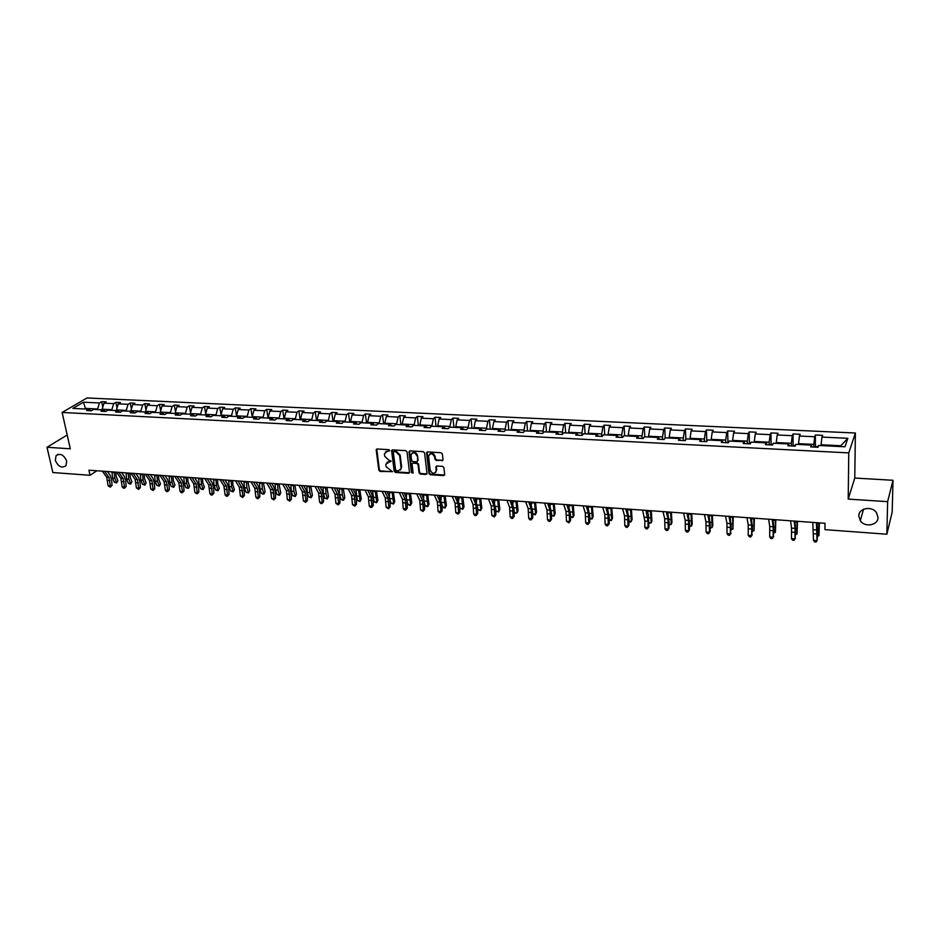 <?xml version="1.0" encoding="UTF-8"?>
<svg xmlns="http://www.w3.org/2000/svg" width="940" height="940" viewBox="0 0 940 940"><rect width="100%" height="100%" fill="white"/><g stroke="black" fill="none" stroke-linecap="round" stroke-linejoin="round"><path stroke-width="1.41" d="M858.808 516.048L860.3 520.678C864.788 527.81 878.266 525.354 878.019 517.388L876.397 512.523C871.697 505.52 858.467 508.235 858.808 516.048M55.331 460.33C58.198 466.71 61.746 468.496 66 465.688L66.693 461.117C63.873 454.772 60.325 452.963 56.059 455.677L55.331 460.33M389.759 450.519L388.878 449.673L377.128 448.991L376.176 449.743L378.844 470.247L380.089 471.434L392.438 471.657L386.058 466.722L385.835 464.149L391.099 461.023L388.702 460.095L384.707 456.276L384.484 454.584L384.484 453.656L387.562 451.177L389.759 450.519M441.988 460.812L443.01 459.742L442.352 453.926L441.083 452.716L427.582 451.929L426.572 452.822L428.969 473.513L430.238 474.724L443.645 475.605L444.667 474.688L443.88 467.579L442.611 466.369L436.841 466.005L435.831 466.91L436.242 470.964C434.362 474.289 432.341 474.019 430.156 470.129L428.558 456.135C430.473 452.81 432.518 453.092 434.68 456.993L434.938 459.249L436.207 460.471L442.94 460.248M848.209 499.105L887.63 501.655L886.855 534.226L892.189 512.018L893 480.281L854.766 478.049L855.388 433.023L848.761 452.892L848.209 499.105L854.766 478.049M67.198 434.997L47 447.276L70.3 448.791L62.122 412.46L848.761 452.892M47 447.276L52.863 472.538L90.04 475.288L96.844 470.776M886.855 534.226L824.968 529.643L824.991 523.286L88.924 470.2L90.04 475.288M407.02 451.858L405.763 450.66L392.579 449.896L391.604 450.683L394.189 471.245L395.435 472.444L408.548 473.302L409.535 472.479L407.02 451.858M409.981 450.906L423.317 451.682L424.586 452.892L426.995 473.384L425.996 474.441L420.309 474.077L419.052 472.867L418.065 464.607L416.796 463.408L413.036 463.173L412.037 464.007L413.095 472.973L411.52 472.714L408.994 451.976L409.981 450.906M887.63 501.655L893 480.281M844.943 446.782L818.705 445.478L818 447.276L810.644 446.911L811.361 445.113L795.898 444.338L795.146 446.136L787.873 445.772L788.66 443.974L773.397 443.222L772.574 444.996L765.407 444.644L766.253 442.869L751.189 442.117L750.308 443.88L743.235 443.527L744.139 441.765L729.275 441.024L728.336 442.775L721.344 442.423L722.308 440.684L707.632 439.955L706.645 441.683L699.748 441.342L700.758 439.615L686.27 438.886L685.225 440.613L678.422 440.272L679.479 438.557L665.179 437.84L664.075 439.544L657.366 439.215L658.482 437.511L644.358 436.806L643.207 438.498L636.568 438.169L637.743 436.477L623.796 435.784L622.597 437.464L616.041 437.135L617.263 435.467L603.492 434.774L602.235 436.442L595.772 436.113L597.041 434.456L583.435 433.775L582.142 435.431L575.75 435.114L577.066 433.469L563.636 432.799L562.285 434.433L555.975 434.115L557.338 432.482L544.06 431.824L542.674 433.446L536.446 433.14L537.845 431.519L524.743 430.861L523.31 432.482L517.141 432.165L518.598 430.555L505.649 429.909L504.169 431.519L498.082 431.213L499.575 429.615L486.779 428.981L485.263 430.567L479.259 430.262L480.787 428.675L468.144 428.053L466.593 429.627L460.647 429.333L462.221 427.759L449.731 427.136L448.133 428.699L442.258 428.405L443.868 426.842L431.531 426.231L429.897 427.782L424.093 427.488L425.75 425.938L413.541 425.338L411.873 426.878L406.139 426.596L407.831 425.056L395.775 424.457L394.06 425.985L388.396 425.703L390.123 424.175L378.197 423.576L376.458 425.103L370.853 424.821L372.616 423.305L360.843 422.718L359.056 424.222L353.522 423.952L355.308 422.448L343.676 421.86L341.855 423.364L336.391 423.082L338.212 421.59L326.697 421.026L324.852 422.507L319.447 422.236L321.304 420.756L309.918 420.192L308.038 421.661L302.692 421.39L304.584 419.922L293.327 419.358L291.424 420.826L286.136 420.568L288.051 419.099L276.924 418.547L274.985 420.004L269.757 419.745L271.707 418.288L260.709 417.736L258.735 419.193L253.565 418.923L255.551 417.489L244.67 416.949L242.673 418.382L237.562 418.124L239.559 416.69L228.808 416.15L226.775 417.583L221.722 417.325L223.755 415.903L213.11 415.374L211.065 416.796L206.06 416.538L208.128 415.128L197.6 414.611L195.52 416.009L190.573 415.762L192.653 414.364L182.243 413.847L180.139 415.233L175.251 414.998L177.366 413.6L167.062 413.083L164.935 414.47L160.094 414.235L162.232 412.848L152.045 412.343L149.883 413.718L145.101 413.483L147.263 412.108L137.181 411.603L135.008 412.977L130.261 412.731L132.446 411.368L122.482 410.874L120.273 412.237L115.585 412.002L117.794 410.639L107.924 410.146L105.703 411.497L101.073 411.262L103.294 409.922L93.53 409.429L91.286 410.78L86.703 410.545L88.948 409.206L72.862 408.406L83.448 402.214L99.44 402.966L101.626 401.662L106.173 401.873L103.987 403.178L113.681 403.636L115.855 402.332L120.438 402.543L118.275 403.859L128.075 404.318L130.225 403.002L134.867 403.213L132.716 404.541L142.621 405.011L144.748 403.671L149.437 403.895L147.31 405.234L157.321 405.704L159.424 404.365L164.159 404.588L162.068 405.927L172.173 406.409L174.253 405.058L179.047 405.281L176.967 406.632L187.189 407.114L189.246 405.751L194.087 405.986L192.042 407.337L202.37 407.831L204.403 406.468L209.291 406.691L207.27 408.066L217.704 408.559L219.713 407.185L224.66 407.408L222.662 408.782L233.214 409.288L235.2 407.901L240.194 408.136L238.22 409.523L248.9 410.028L250.851 408.63L255.903 408.865L253.953 410.263L264.751 410.78L266.666 409.37L271.778 409.605L269.862 411.015L280.778 411.532L282.67 410.122L287.828 410.357L285.948 411.779L296.981 412.296L298.838 410.874L304.066 411.121L302.21 412.543L313.361 413.071L315.194 411.638L320.481 411.885L318.66 413.318L329.928 413.859L331.738 412.413L337.084 412.66L335.286 414.105L346.696 414.646L348.47 413.189L353.863 413.447L352.101 414.904L363.639 415.445L365.378 413.988L370.842 414.235L369.115 415.703L380.782 416.255L382.486 414.787L388.009 415.045L386.316 416.514L398.125 417.078L399.794 415.586L405.387 415.856L403.718 417.337L415.668 417.901L417.301 416.408L422.953 416.667L421.332 418.171L433.411 418.735L435.009 417.231L440.731 417.501L439.133 419.005L451.365 419.593L452.927 418.077L458.708 418.347L457.157 419.863L469.518 420.45L471.046 418.923L476.909 419.193L475.393 420.721L487.907 421.308L489.388 419.781L495.31 420.051L493.841 421.59L506.507 422.189L507.953 420.638L513.945 420.92L512.512 422.471L525.319 423.082L526.729 421.52L532.792 421.802L531.405 423.364L544.366 423.975L545.729 422.413L551.874 422.695L550.523 424.269L563.648 424.892L564.975 423.305L571.191 423.599L569.875 425.186L583.164 425.808L584.445 424.21L590.731 424.504L589.474 426.114L602.928 426.748L604.15 425.139L610.518 425.432L609.308 427.042L622.926 427.688L624.101 426.067L630.552 426.372L629.389 427.994L643.172 428.64L644.3 427.007L650.832 427.312L649.716 428.957L663.675 429.615L664.756 427.97L671.36 428.276L670.302 429.921L684.426 430.591L685.46 428.934L692.157 429.251L691.135 430.908L705.458 431.589L706.434 429.909L713.213 430.226L712.25 431.906L726.749 432.588L727.678 430.908L734.539 431.225L733.623 432.917L748.311 433.61L749.18 431.906L756.136 432.236L755.278 433.939L770.154 434.644L770.965 432.929L778.014 433.258L777.216 434.973L792.279 435.69L793.043 433.963L800.175 434.292L799.435 436.031L814.698 436.748L815.391 434.997L822.618 435.338L821.948 437.088L847.845 438.31L844.943 446.782M855.388 433.023L86.997 397.973L62.122 412.46M798.53 444.467L798.53 443.656L813.817 444.42L813.817 447.064M813.817 444.42L814.698 436.748M798.53 443.656L799.435 436.031M811.878 446.97L811.361 445.113M776.275 443.363L776.264 442.552L791.363 443.304L791.374 445.948M791.363 443.304L792.279 435.69M776.264 442.552L777.216 434.973M789.236 445.83L788.66 443.974M754.315 442.27L754.291 441.471L769.19 442.211L769.226 444.832M769.19 442.211L770.154 434.644M754.291 441.471L755.278 433.939M766.887 444.714L766.253 442.869M732.624 441.189L732.613 440.402L747.312 441.13L747.359 443.727M747.312 441.13L748.311 433.61M732.613 440.402L733.623 432.917M744.844 443.61L744.139 441.765M711.216 440.132L711.192 439.344L725.715 440.061L725.774 442.646M725.715 440.061L726.749 432.588M711.192 439.344L712.25 431.906M723.072 442.517L722.308 440.684M690.077 439.086L690.054 438.298L704.389 439.004L704.471 441.577M704.389 439.004L705.458 431.589M690.054 438.298L691.135 430.908M701.581 441.436L700.758 439.615M669.209 438.04L669.174 437.264L683.333 437.958L683.427 440.519M683.333 437.958L684.426 430.591M669.174 437.264L670.302 429.921M680.36 440.366L679.479 438.557M648.6 437.018L648.553 436.242L662.536 436.936L662.653 439.474M662.536 436.936L663.675 429.615M648.553 436.242L649.716 428.957M659.41 439.309L658.482 437.511M628.237 436.007L628.202 435.232L642.008 435.913L642.138 438.451M642.008 435.913L643.172 428.64M628.202 435.232L629.389 427.994M638.73 438.275L637.743 436.477M608.133 435.009L608.086 434.245L621.728 434.914L621.869 437.429M621.728 434.914L622.926 427.688M608.086 434.245L609.308 427.042M618.309 437.253L617.263 435.467M588.276 434.022L588.229 433.258L601.694 433.928L601.859 436.419M601.694 433.928L602.928 426.748M588.229 433.258L589.474 426.114M598.134 436.231L597.041 434.456M568.665 433.046L568.606 432.282L581.907 432.94L582.083 435.431M581.907 432.94L583.164 425.808M568.606 432.282L569.875 425.186M578.206 435.232L577.066 433.469M549.289 432.083L549.219 431.331L562.367 431.977L562.531 434.139M562.367 431.977L563.648 424.892M549.219 431.331L550.523 424.269M558.524 434.245L557.338 432.482M530.137 431.131L530.078 430.379L543.062 431.025L543.202 432.823M543.062 431.025L544.366 423.975M530.078 430.379L531.405 423.364M539.09 433.27L537.845 431.519M511.219 430.191L511.16 429.439L523.991 430.073L524.109 431.566M523.991 430.073L525.319 423.082M511.16 429.439L512.512 422.471M519.879 432.306L518.598 430.555M492.537 429.263L492.454 428.522L505.132 429.145L505.25 430.344M505.132 429.145L506.507 422.189M492.454 428.522L493.841 421.59M500.914 431.354L499.575 429.615M474.065 428.346L473.983 427.606L486.509 428.229L486.603 429.157M486.509 428.229L487.907 421.308M473.983 427.606L475.393 420.721M482.161 430.414L480.787 428.675M455.806 427.441L455.724 426.701L468.108 427.312L468.19 428.053M468.108 427.312L469.518 420.45M455.724 426.701L457.157 419.863M463.643 429.474L462.221 427.759M437.77 426.537L437.688 425.808L449.919 426.419L450.002 427.148M449.919 426.419L451.365 419.593M437.688 425.808L439.133 419.005M445.337 428.558L443.868 426.842M419.933 425.656L419.851 424.927L431.942 425.526L432.024 426.255M431.942 425.526L433.411 418.735M419.851 424.927L421.332 418.171M427.242 427.653L425.75 425.938M402.308 424.774L402.226 424.058L414.176 424.645L414.27 425.373M414.176 424.645L415.668 417.901M402.226 424.058L403.718 417.337M409.37 426.748L407.831 425.056M384.895 423.916L384.801 423.2L396.621 423.776L396.704 424.504M396.621 423.776L398.125 417.078M384.801 423.2L386.316 416.514M391.698 425.867L390.123 424.175M367.669 423.059L367.575 422.342L379.255 422.918L379.349 423.635M379.255 422.918L380.782 416.255M367.575 422.342L369.115 415.703M374.238 424.986L372.616 423.305M350.644 422.213L350.538 421.496L362.088 422.072L362.194 422.788M362.088 422.072L363.639 415.445M350.538 421.496L352.101 414.904M356.965 424.116L355.308 422.448M333.806 421.379L333.7 420.662L345.121 421.238L345.227 421.943M345.121 421.238L346.696 414.646M333.7 420.662L335.286 414.105M339.904 423.259L338.212 421.59M317.156 420.544L317.05 419.839L328.342 420.403L328.448 421.108M328.342 420.403L329.928 413.859M317.05 419.839L318.66 413.318M323.031 422.413L321.304 420.756M300.694 419.734L300.589 419.029L311.751 419.581L311.857 420.286M311.751 419.581L313.361 413.071M300.589 419.029L302.21 412.543M306.346 421.578L304.584 419.922M284.421 418.923L284.315 418.23L295.348 418.77L295.466 419.463M295.348 418.77L296.981 412.296M284.315 418.23L285.948 411.779M289.849 420.744L288.051 419.099M268.323 418.124L268.205 417.43L279.133 417.971L279.239 418.664M279.133 417.971L280.778 411.532M268.205 417.43L269.862 411.015M273.54 419.933L271.707 418.288M252.402 417.325L252.284 416.643L263.083 417.172L263.2 417.865M263.083 417.172L264.751 410.78M252.284 416.643L253.953 410.263M257.407 419.123L255.551 417.489M236.657 416.549L236.539 415.856L247.22 416.385L247.338 417.078M247.22 416.385L248.9 410.028M236.539 415.856L238.22 409.523M241.451 418.323L239.559 416.69M221.076 415.774L220.959 415.092L231.522 415.609L231.639 416.291M231.522 415.609L233.214 409.288M220.959 415.092L222.662 408.782M225.671 417.524L223.755 415.903M205.672 415.01L205.543 414.329L216 414.846L216.118 415.527M216 414.846L217.704 408.559M205.543 414.329L207.27 408.066M210.067 416.737L208.128 415.128M190.421 414.246L190.303 413.577L200.643 414.082L200.761 414.763M200.643 414.082L202.37 407.831M190.303 413.577L192.042 407.337M194.639 415.962L192.653 414.364M175.345 413.494L175.216 412.825L185.45 413.33L185.579 414.011M185.45 413.33L187.189 407.114M175.216 412.825L176.967 406.632M179.364 415.198L177.366 413.6M160.423 412.754L160.293 412.096L170.422 412.589L170.551 413.259M170.422 412.589L172.173 406.409M160.293 412.096L162.068 405.927M164.265 414.446L162.232 412.848M145.665 412.026L145.536 411.356L155.547 411.861L155.676 412.519M155.547 411.861L157.321 405.704M145.536 411.356L147.31 405.234M149.319 413.694L147.263 412.108M131.06 411.297L130.918 410.639L140.835 411.132L140.965 411.791M140.835 411.132L142.621 405.011M130.918 410.639L132.716 404.541M134.526 412.954L132.446 411.368M116.607 410.58L116.466 409.922L126.277 410.404L126.407 411.062M126.277 410.404L128.075 404.318M116.466 409.922L118.275 403.859M119.909 412.214L117.794 410.639M102.296 409.863L102.166 409.217L111.86 409.699L112.001 410.345M111.86 409.699L113.681 403.636M102.166 409.217L103.987 403.178M105.433 411.485L103.294 409.922M85.528 409.029L85.387 408.383L97.607 408.994L97.748 409.64M97.607 408.994L99.44 402.966M83.448 402.214L85.387 408.383L84.388 408.982M840.548 446.559L840.83 445.748L821.078 444.773L821.067 445.595M91.11 410.768L88.948 409.206M821.078 444.773L821.948 437.088M847.845 438.31L840.83 445.748M102.789 407.137L101.626 401.662M117.03 408.019L115.855 402.332M131.424 408.912L130.225 403.002M145.97 409.828L144.748 403.671M160.67 410.768L159.424 404.365M175.533 411.732L174.253 405.058M190.538 412.707L189.246 405.751M205.719 413.706L204.403 406.468M221.053 414.728L219.713 407.185M236.551 415.774L235.2 407.901M252.308 417.325L250.851 408.63M268.1 418.112L266.666 409.37M284.056 418.899L282.67 410.122M300.201 419.698L298.838 410.874M316.522 420.521L315.194 411.638M333.019 421.332L331.738 412.413M349.715 422.166L348.47 413.189M366.588 423L365.378 413.988M383.661 423.846L382.486 414.787M400.922 424.704L399.794 415.586M418.382 425.573L417.301 416.408M436.054 426.454L435.009 417.231M453.926 427.348L452.927 418.077M471.998 428.24L471.046 418.923M490.292 429.157L489.388 419.781M508.81 430.073L507.953 420.638M527.54 431.002L526.729 421.52M546.493 431.942L545.729 422.413M565.68 432.894L564.975 423.305M585.103 433.857L584.445 424.21M604.749 434.844L604.15 425.139M624.654 435.831L624.101 426.067M644.793 436.83L644.3 427.007M665.191 437.84L664.756 427.97M685.859 439.556L685.46 428.934M706.786 440.978L706.434 429.909M727.948 442.07L727.678 430.908M749.391 443.187L749.18 431.906M771.106 444.315L770.965 432.929M793.102 445.466L793.043 433.963M815.38 446.629L815.391 434.997M389.748 450.777L385.635 451.694M386.963 462.198L391.087 461.281M376.764 449.038L379.361 469.765L380.606 470.952L392.427 471.704M392.191 449.943L394.694 470.764L395.94 471.951L409.464 472.75M394.001 451.553L393.32 452.305L395.587 470.118L398.066 471.058L401.18 468.473L399.641 455.489L395.611 451.647L393.848 451.553M400.581 470.012L401.169 467.685M394.506 451.071L396.128 451.165L400.146 455.007L401.674 467.204M412.601 463.232L417.289 462.915L418.559 464.125L419.546 472.373L420.803 473.572L426.936 473.878M409.558 450.965L412.014 472.221L413.083 473.055M417.031 455.994C414.94 452.163 412.93 451.846 410.991 455.019L411.579 460.377L412.836 461.587L416.608 461.81L417.607 460.953L417.524 455.512C416.279 452.363 414.434 451.599 411.99 453.209M417.524 455.512L418.089 460.259M429.545 454.22C432.024 452.551 433.892 453.315 435.161 456.499L435.42 458.767L436.689 459.977L442.47 460.33M435.784 472.373L436.231 470.517M436.383 466.087L436.712 470.024M427.136 451.999L429.463 473.02L430.72 474.23L444.608 475.017M115.832 472.15L116.208 476.463L117.911 480.74L116.689 482.96L114.245 482.185L112.541 477.908L111.919 471.868M114.245 482.185L116.49 482.361L114.786 478.072L114.175 472.021M116.689 482.96L117.911 480.74M104.622 471.339L108.969 477.45L110.333 485.968L112.013 485.451L111.684 480.199L110.144 475.311L107.465 471.539M102.366 471.175L106.725 477.285L108.088 485.792L110.333 485.968L110.25 487.155L108.088 485.792M112.013 485.451L110.25 487.155M129.908 473.161L130.284 477.497L131.953 481.797L130.731 484.018L129.826 483.959L128.287 483.254L126.594 478.954L125.995 472.879M128.287 483.254L130.542 483.419L128.862 479.118L128.263 473.043M130.731 484.018L131.953 481.797M144.125 474.183L144.49 478.542L146.147 482.866L144.925 485.099L142.469 484.323L140.8 479.999L140.213 473.901M142.469 484.323L144.748 484.5L143.091 480.176L142.504 474.065M144.925 485.099L146.147 482.866M118.816 472.362L123.117 478.495L124.456 487.061L126.113 486.532L125.796 481.257L124.28 476.357L121.636 472.562M116.537 472.197L120.837 478.331L122.177 486.885L124.456 487.061L124.362 488.248L123.446 488.177L122.177 486.885M126.113 486.532L124.362 488.248M133.163 473.396L137.405 479.565L138.721 488.166L140.365 487.637L140.048 482.326L138.556 477.403L135.948 473.596M130.86 473.231L135.102 479.388L136.429 487.978L138.721 488.166L138.603 489.364L136.429 487.978M140.365 487.637L138.603 489.364M158.496 475.217L158.848 479.6L160.482 483.936L159.26 486.191L156.792 485.416L155.147 481.069L154.571 474.935M156.792 485.416L159.095 485.581L157.462 481.245L156.886 475.111M159.26 486.191L160.482 483.936M147.662 474.441L151.845 480.634L153.138 489.27L154.759 488.741L154.454 483.407L152.985 478.46L150.412 474.641M145.324 474.277L149.519 480.457L150.811 489.094L153.138 489.27L153.008 490.48L150.811 489.094M154.759 488.741L153.008 490.48M173.007 476.274L173.359 480.669L174.958 485.028L173.736 487.296L171.268 486.509L169.647 482.149L169.083 475.981M171.268 486.509L173.595 486.685L171.985 482.326L171.421 476.157M173.736 487.296L174.958 485.028M162.303 475.499L166.439 481.715L167.696 490.398L169.306 489.858L169.012 484.5L167.567 479.529L165.017 475.699M159.941 475.323L164.089 481.538L165.358 490.222L167.696 490.398L167.555 491.608L166.615 491.538L165.358 490.222M169.306 489.858L167.555 491.608M187.683 477.332L188.024 481.75L189.598 486.133L188.364 488.401L185.885 487.613L184.299 483.231L183.746 477.038M185.885 487.613L188.247 487.801L186.661 483.407L186.108 477.214M188.364 488.401L189.598 486.133M177.108 476.568L181.173 482.808L182.419 491.538L184.005 490.997L183.723 485.604L182.29 480.61L179.787 476.756M174.722 476.392L178.8 482.631L180.045 491.35L182.419 491.538L182.266 492.748L181.314 492.678L180.045 491.35M184.005 490.997L182.266 492.748M202.5 478.401L202.829 482.843L204.391 487.237L203.158 489.529L202.206 489.458L200.667 488.741L199.104 484.335L198.563 478.108M200.667 488.741L203.052 488.918L201.489 484.511L200.96 478.284M203.158 489.529L204.391 487.237M192.066 477.638L196.072 483.912L197.294 492.689L198.857 492.137L198.587 486.732L197.177 481.703L194.709 477.837M189.657 477.473L193.675 483.736L194.897 492.501L197.294 492.689L197.118 493.911L194.897 492.501M198.857 492.137L197.118 493.911M217.481 479.482L217.798 483.947L219.337 488.365L218.092 490.668L217.128 490.598L215.601 489.869L214.062 485.451L213.545 479.189M215.601 489.869L218.01 490.057L216.482 485.628L215.953 479.365M218.092 490.668L219.337 488.365M207.176 478.73L211.136 485.028L212.322 493.853L213.874 493.3L213.603 487.86L212.229 482.808L209.796 478.918M204.744 478.554L208.715 484.852L209.902 493.664L212.322 493.853L212.135 495.075L211.171 495.004L209.902 493.664M213.874 493.3L212.135 495.075M232.626 480.563L232.932 485.052L234.436 489.505L233.191 491.808L230.7 491.009L229.184 486.568L228.679 480.281M230.7 491.009L233.132 491.197L231.628 486.755L231.123 480.457M233.191 491.808L234.436 489.505M222.463 479.835L226.352 486.168L227.515 495.028L229.043 494.464L228.784 489L227.433 483.924L225.036 480.023M220.007 479.659L223.908 485.98L225.071 494.839L227.515 495.028L227.316 496.25L226.329 496.179L225.071 494.839M229.043 494.464L227.316 496.25M247.925 481.668L249.699 490.645L248.454 492.971L245.951 492.172L244.471 487.707L243.977 481.386M245.951 492.172L248.418 492.36L246.938 487.884L246.445 481.562M248.454 492.971L249.699 490.645M263.388 482.784L265.127 491.808L263.882 494.146L262.883 494.076L261.367 493.336L259.91 488.859L259.428 482.502M261.367 493.336L263.858 493.524L262.401 489.035L261.931 482.678M263.882 494.146L265.127 491.808M279.027 483.912L280.719 492.983L279.462 495.333L276.959 494.522L275.526 490.01L275.067 483.63M276.959 494.522L279.474 494.71L278.04 490.198L277.582 483.806M279.462 495.333L280.719 492.983M294.819 485.052L296.476 494.17L295.231 496.531L292.704 495.721L291.306 491.185L290.86 484.77M292.704 495.721L295.254 495.909L293.856 491.373L293.409 484.958M295.231 496.531L296.476 494.17M310.799 486.203L312.421 495.368L311.152 497.742L308.637 496.919L307.262 492.372L306.828 485.921M308.637 496.919L311.199 497.119L309.836 492.56L309.401 486.109M311.152 497.742L312.421 495.368M326.944 487.366L328.518 496.579L327.261 498.964L324.735 498.141L323.395 493.571L322.972 487.085M324.735 498.141L327.332 498.341L325.992 493.759L325.581 487.272M327.261 498.964L328.518 496.579M343.276 488.553L344.804 497.801L343.546 500.197L342.489 500.127L341.009 499.375L339.693 494.781L339.305 488.26M341.009 499.375L343.629 499.575L342.325 494.981L341.937 488.447M343.546 500.197L344.804 497.801M359.785 489.74L361.277 499.034L360.008 501.455L357.459 500.621L355.802 489.458M357.459 500.621L360.114 500.832L358.469 489.646M360.008 501.455L361.277 499.034M376.482 490.939L377.927 500.291L376.646 502.724L374.096 501.889L372.498 490.656M374.096 501.889L376.787 502.089L375.189 490.845M376.646 502.724L377.927 500.291M393.355 492.161L394.753 501.561L393.93 503.276L393.484 504.005L390.923 503.159L389.865 499.07M390.923 503.159L393.637 503.37L392.098 492.066M389.419 496.978L389.372 491.879M393.484 504.005L394.753 501.561M237.902 480.951L241.745 487.308L242.873 496.214L244.376 495.65L244.13 490.151L242.802 485.052L240.452 481.127M235.423 480.775L239.265 487.12L240.405 496.014L242.873 496.214L242.649 497.448L240.405 496.014M244.376 495.65L242.649 497.448M253.518 482.079L257.29 488.459L258.394 497.413L259.875 496.837L259.651 491.315L258.347 486.203L256.033 482.255M251.004 481.891L254.787 488.271L255.892 497.213L258.394 497.413L258.159 498.647L257.161 498.576L255.892 497.213M259.875 496.837L258.159 498.647M269.31 483.219L273.011 489.623L274.08 498.623L275.549 498.047L275.326 492.49L274.045 487.355L271.778 483.395M266.772 483.031L270.473 489.435L271.566 498.423L274.08 498.623L273.822 499.869L271.566 498.423M275.549 498.047L273.822 499.869M285.267 484.37L288.897 490.809L289.943 499.845L291.388 499.269L291.177 493.688L289.931 488.518L287.699 484.535M282.693 484.182L286.336 490.621L287.393 499.657L289.943 499.845L289.673 501.102L287.393 499.657M291.388 499.269L289.673 501.102M301.399 485.534L304.96 491.996L305.982 501.091L307.404 500.503L307.204 494.887L305.982 489.693L303.785 485.698M298.803 485.346L302.374 491.808L303.397 500.891L305.982 501.091L305.688 502.348L303.397 500.891M307.404 500.503L305.688 502.348M317.72 486.709L321.21 493.206L322.197 502.348L323.583 501.748L323.395 496.109L322.209 490.892L320.058 486.873M315.088 486.521L318.589 493.007L319.588 502.136L322.197 502.348L321.88 503.605L320.834 503.523L319.588 502.136M323.583 501.748L321.88 503.605M334.217 487.895L337.636 494.428L338.588 503.605L339.951 503.018L339.775 497.342L338.623 492.09L336.52 488.06M331.562 487.707L334.993 494.228L335.944 503.405L338.588 503.605L338.259 504.874L335.944 503.405M339.951 503.018L338.259 504.874M350.902 489.094L354.239 495.662L355.167 504.886L356.507 504.287L356.342 498.588L355.214 493.312L353.158 489.258M348.211 488.906L351.572 495.462L352.5 504.686L355.167 504.886L354.815 506.166L352.5 504.686M356.507 504.287L354.815 506.166M367.775 490.316L371.041 496.907L371.923 506.19L373.239 505.579L373.086 499.845L371.993 494.546L369.984 490.48M365.061 490.116L368.327 496.708L369.232 505.978L371.923 506.19L371.559 507.471L370.478 507.389L369.232 505.978M373.239 505.579L371.559 507.471M384.836 491.549L388.02 498.165L388.878 507.494L390.171 506.883L390.029 501.114L388.96 495.791L386.998 491.702M382.087 491.35L385.282 497.965L386.152 507.283L388.878 507.494L388.478 508.787L386.152 507.283M390.171 506.883L388.478 508.787M410.428 493.394L411.779 502.841L410.498 505.297L409.405 505.215L407.937 504.451L407.079 500.997M407.937 504.451L410.686 504.663L409.194 493.3M406.421 497.789L406.444 493.101M410.498 505.297L411.779 502.841M402.097 492.795L405.199 499.434L406.021 508.822L407.279 508.199L407.161 502.406L406.127 497.048L404.212 492.948M399.312 492.595L402.438 499.234L403.26 508.611L406.021 508.822L405.61 510.115L404.505 510.032L403.26 508.611M407.279 508.199L405.61 510.115M427.7 494.64L428.993 504.134L427.712 506.601L426.607 506.519L425.15 505.755L424.445 502.853M425.15 505.755L427.923 505.967L426.49 494.546M423.646 498.705L423.705 494.346M427.712 506.601L428.993 504.134M419.557 494.052L422.577 500.726L423.364 510.162L424.598 509.539L424.481 503.711L423.482 498.318L421.625 494.193M416.737 493.853L419.781 500.527L420.568 509.95L423.364 510.162L422.918 511.466L420.568 509.95M424.598 509.539L422.918 511.466M445.161 495.897L446.406 505.438L445.125 507.929L443.997 507.835L442.552 507.071L442 504.686M442.552 507.071L445.36 507.295L443.986 495.815M441.072 499.692L441.166 495.603M445.125 507.929L446.406 505.438M437.218 495.321L440.143 502.031L440.895 511.524L442.106 510.89L442 505.027L439.227 495.474M434.374 495.122L437.323 501.819L438.075 511.301L440.895 511.524L440.437 512.817L439.309 512.735L438.075 511.301M442.106 510.89L440.437 512.817M462.821 497.166L464.019 506.766L462.738 509.269L460.154 508.411L459.731 506.507M460.154 508.411L462.997 508.622L461.669 497.084M458.708 500.714L458.826 496.884M462.738 509.269L464.019 506.766M455.078 496.614L457.933 503.358L458.638 512.888L459.813 512.253L459.731 506.355L457.052 496.755M452.199 496.402L455.066 503.147L455.782 512.664L458.638 512.888L458.156 514.204L455.782 512.664M459.813 512.253L458.156 514.204M480.681 498.459L481.832 508.105L480.54 510.62L477.966 509.762L477.673 508.387M477.966 509.762L480.834 509.974L479.576 498.376M476.556 501.725L476.686 498.165M480.54 510.62L481.832 508.105M473.161 497.918L475.91 504.686L476.58 514.274L477.731 513.628L477.661 507.706L475.064 498.059M470.247 497.707L473.02 504.474L473.69 514.051L476.58 514.274L476.075 515.59L474.923 515.508L473.69 514.051M477.731 513.628L476.075 515.59M498.764 499.763L499.857 509.457L498.564 511.995L495.968 511.125L495.815 510.338M495.968 511.125L498.882 511.348L497.671 499.68M494.616 502.747L494.757 499.469M498.564 511.995L499.857 509.457M491.444 499.234L494.111 506.037L494.746 515.684L495.85 515.026L495.803 509.069L493.3 499.363M488.495 499.022L491.173 505.826L491.82 515.461L494.746 515.684L494.217 517L491.82 515.461M495.85 515.026L494.217 517M517.047 501.079L518.093 510.831L517.129 512.735L515.99 501.008M514.192 512.512L517.129 512.735L515.614 513.287L514.168 512.359M512.899 503.758L513.04 500.797M509.95 500.574L512.523 507.4L513.111 517.106L514.192 516.436L514.157 510.444L511.748 500.703M506.966 500.35L509.551 507.189L510.15 516.871L513.111 517.106L512.559 518.434L511.372 518.34L510.15 516.871M514.192 516.436L512.559 518.434M535.542 502.418L536.529 512.218L535.6 514.133L534.531 502.336M532.733 513.91L535.6 514.133L535.224 514.779L532.733 513.957M531.394 504.768L531.547 502.125M554.259 503.77L555.188 513.616L554.295 515.543L553.284 503.699M551.51 515.343L554.295 515.543L553.883 516.189L551.51 515.449M550.123 505.767L550.264 503.476M573.2 505.132L574.07 515.038L573.2 516.976L572.26 505.062M570.521 516.777L573.2 516.976L572.765 517.635L570.521 516.953M569.076 506.754L569.205 504.839M592.376 506.507L593.187 516.471L592.341 518.434L591.46 506.449M589.756 518.234L592.341 518.434L591.871 519.08L589.756 518.492M588.264 507.741L588.37 506.225M611.775 507.917L612.516 517.928L611.705 519.902L610.894 507.847M609.226 519.714L611.705 519.902L611.2 520.548L609.226 520.032M607.686 508.693L607.769 507.623M631.41 509.327L632.091 519.397L631.304 521.383L630.564 509.269M628.931 521.207L631.304 521.383L630.775 522.041L628.931 521.606M627.356 509.633L627.403 509.034M651.279 510.761L651.902 520.889L651.138 522.887L650.48 510.702M648.882 522.722L651.138 522.887L648.882 523.204M647.272 510.526L648.377 514.838L648.835 526.811L648.001 527.528L644.781 527.281L645.98 528.797L647.261 528.903L648.001 527.528L648.071 521.277L644.852 521.03L644.781 527.281M671.395 512.206L671.947 522.393L671.219 524.414L670.631 512.159M669.08 524.25L671.219 524.414L669.068 524.814M685.566 440.038L684.473 440.578M691.758 513.675L692.24 523.921L691.546 525.954L691.041 513.628M689.514 525.801L691.546 525.954L689.502 526.459M707.15 440.801L705.458 441.624M712.367 515.167L712.79 525.472L712.12 527.516L711.698 515.12M710.217 527.375L712.12 527.516L710.205 528.08M528.668 501.925L531.147 508.787L531.699 518.539L532.745 517.87L532.721 511.842L530.418 502.042M525.66 501.702L528.151 508.564L528.703 518.304L531.699 518.539L531.124 519.867L529.925 519.773L528.703 518.304M532.745 517.87L531.124 519.867M547.62 503.288L549.994 510.185L550.499 519.996L551.522 519.315L551.51 513.252L549.312 503.405M544.566 503.065L546.962 509.962L547.48 519.761L550.499 519.996L549.9 521.336L548.69 521.242L547.48 519.761M551.522 519.315L549.9 521.336M566.797 504.674L569.076 511.607L569.534 521.465L570.521 520.784L570.521 514.685L568.43 504.792M563.706 504.451L565.998 511.372L566.468 521.23L569.534 521.465L568.912 522.804L566.468 521.23M570.521 520.784L568.912 522.804M586.207 506.072L588.381 513.04L588.793 522.957L589.744 522.264L589.768 516.13L587.782 506.178M583.082 505.838L585.268 512.805L585.691 522.711L588.793 522.957L588.146 524.309L586.901 524.203L585.691 522.711M589.744 522.264L588.146 524.309M605.854 507.483L607.922 514.486L608.298 524.461L609.202 523.768L609.238 517.587L607.357 507.588M602.693 507.259L604.773 514.251L605.149 524.215L608.298 524.461L607.616 525.812L606.359 525.719L605.149 524.215M609.202 523.768L607.616 525.812M625.746 508.916L627.697 515.954L628.026 525.989L628.895 525.284L628.954 519.08L627.192 509.022M622.55 508.693L624.513 515.719L624.841 525.742L628.026 525.989L627.321 527.352L626.052 527.246L624.841 525.742M628.895 525.284L627.321 527.352M645.886 510.373L648.071 521.277M642.643 510.138L644.852 521.03M648.835 526.811L647.261 528.903M666.272 511.842L667.988 518.951L668.223 529.091L669.01 528.374L669.104 522.088L667.576 511.936M662.982 511.607L664.721 518.704L664.956 528.844L668.223 529.091L667.459 530.466L666.155 530.371L664.956 528.844M669.01 528.374L667.459 530.466M686.905 513.334L688.515 520.466L688.691 530.677L689.443 529.948L689.561 523.627L688.139 513.416M683.58 513.087L685.201 520.22L685.389 530.418L688.691 530.677L687.892 532.063L686.576 531.958L685.389 530.418M689.443 529.948L687.892 532.063M707.808 514.838L709.289 522.017L709.418 532.275L710.135 531.547L710.264 525.19L708.971 514.92M704.448 514.591L705.94 521.759L706.081 532.016L709.418 532.275L708.596 533.673L707.256 533.567L706.081 532.016M710.135 531.547L708.596 533.673M728.864 441.777L726.702 442.693M733.247 516.671L732.953 529.091L732.613 516.624M731.179 528.962L732.953 529.091L731.155 529.678M728.982 516.365L730.333 523.58L730.404 533.897L731.226 526.764L730.063 516.448M725.562 516.119L726.937 523.322L727.019 533.638L730.404 533.897L729.546 535.295L728.195 535.189L727.019 533.638M731.073 533.156L729.546 535.295M750.813 442.869L748.228 443.774M754.385 518.198L754.056 530.689L753.798 518.152M752.4 530.571L754.056 530.689L752.376 531.288M750.414 517.905L751.636 525.154L751.659 535.542L752.458 528.362L751.424 517.987M746.959 517.658L748.205 524.896L748.228 535.271L751.659 535.542L750.766 536.952L749.403 536.846L748.228 535.271M752.282 534.789L750.766 536.952M773.044 443.986L770.025 444.867M775.782 519.738L775.418 532.31L775.241 519.702M773.89 532.193L775.418 532.31L773.867 532.921M772.128 519.479L773.209 526.764L773.173 537.21L773.949 529.972L773.056 519.538M768.626 519.221L769.743 526.506L769.707 536.94L773.173 537.21L772.257 538.62L770.882 538.514L769.707 536.94M773.761 536.446L772.257 538.62M795.581 445.113L792.115 445.983M797.461 521.301L797.05 533.955L796.967 521.265M795.651 533.85L797.05 533.955L795.628 534.578M794.112 521.066L795.076 528.386L794.97 538.89L795.722 531.605L794.97 521.124M790.575 520.807L791.55 528.115L791.468 538.62L794.97 538.89L794.03 540.312L792.62 540.195L791.468 538.62M795.51 538.127L794.03 540.312M818.399 446.253L814.486 447.099M819.41 522.887L818.963 535.612L818.963 522.851M817.694 535.518L818.963 535.612L817.671 536.246M816.39 522.663L817.06 540.594L817.777 533.262L817.166 522.722M812.806 522.405L813.5 540.324L817.06 540.594L816.073 542.028L814.651 541.91L813.5 540.324M112.541 477.908L114.786 478.072M111.86 472.468L114.116 472.62M108.969 477.45L106.725 477.285M110.004 480.704L107.748 480.54M126.594 478.954L128.862 479.118M125.937 473.478L128.204 473.643M140.8 479.999L143.091 480.176M140.154 474.512L142.445 474.677M123.117 478.495L120.837 478.331M124.127 481.774L121.859 481.597M137.405 479.565L135.102 479.388M138.403 482.843L136.112 482.678M155.147 481.069L157.462 481.245M154.513 475.546L156.827 475.711M151.845 480.634L149.519 480.457M152.832 483.936L150.506 483.759M169.647 482.149L171.985 482.326M169.024 476.592L171.362 476.768M166.439 481.715L164.089 481.538M167.402 485.028L165.052 484.852M184.299 483.231L186.661 483.407M183.688 477.661L186.05 477.826M181.173 482.808L178.8 482.631M182.137 486.145L179.763 485.968M199.104 484.335L201.489 484.511M198.505 478.73L200.901 478.906M196.072 483.912L193.675 483.736M197.012 487.261L194.615 487.085M214.062 485.451L216.482 485.628M213.486 479.811L215.895 479.988M211.136 485.028L208.715 484.852M212.052 488.401L209.632 488.213M229.184 486.568L231.628 486.755M228.62 480.904L231.064 481.08M226.352 486.168L223.908 485.98M227.257 489.54L224.813 489.364M244.471 487.707L246.938 487.884M243.918 482.02L246.386 482.197M259.91 488.859L262.401 489.035M259.381 483.137L261.872 483.313M275.526 490.01L278.04 490.198M275.009 484.264L277.523 484.441M291.306 491.185L293.856 491.373M290.801 485.404L293.351 485.592M307.262 492.372L309.836 492.56M306.769 486.568L309.354 486.744M323.395 493.571L325.992 493.759M322.913 487.731L325.522 487.919M339.693 494.781L342.325 494.981M339.246 488.906L341.878 489.106M356.19 496.003L358.845 496.203M355.755 490.104L358.41 490.292M372.863 497.248L375.542 497.448M372.44 491.315L375.13 491.503M389.783 498.505L392.438 498.705M389.313 492.537L392.039 492.724M241.745 487.308L239.265 487.12M242.626 490.704L240.158 490.515M257.29 488.459L254.787 488.271M258.159 491.879L255.657 491.69M273.011 489.623L270.473 489.435M273.857 493.054L271.331 492.865M288.897 490.809L286.336 490.621M289.732 494.252L287.182 494.064M304.96 491.996L302.374 491.808M305.782 495.462L303.197 495.274M321.21 493.206L318.589 493.007M322.009 496.684L319.389 496.496M337.636 494.428L334.993 494.228M338.412 497.93L335.768 497.73M354.239 495.662L351.572 495.462M355.003 499.175L352.324 498.976M371.041 496.907L368.327 496.708M371.77 500.444L369.068 500.233M388.02 498.165L385.282 497.965M388.737 501.725L385.999 501.514M406.914 499.774L409.523 499.974M406.386 493.77L409.135 493.97M405.199 499.434L402.438 499.234M405.892 503.018L403.131 502.806M424.245 501.067L426.795 501.255M423.646 495.016L426.431 495.216M422.577 500.726L419.781 500.527M423.247 504.322L420.45 504.11M441.788 502.371L444.268 502.548M441.107 496.285L443.927 496.485M440.143 502.031L437.323 501.819M440.801 505.649L437.97 505.426M459.519 503.687L461.94 503.863M458.767 497.554L461.622 497.765M457.933 503.358L455.066 503.147M458.555 506.989L455.689 506.766M477.461 505.015L479.811 505.191M476.627 498.846L479.518 499.058M475.91 504.686L473.02 504.474M476.51 508.34L473.619 508.117M495.615 506.366L497.895 506.531M494.71 500.151L497.624 500.362M494.111 506.037L491.173 505.826M494.687 509.703L491.761 509.492M513.98 507.729L516.189 507.894M512.993 501.478L515.942 501.69M512.523 507.4L509.551 507.189M513.064 511.09L510.103 510.866M532.557 509.116L534.707 509.269M531.488 502.818L534.472 503.029M551.357 510.514L553.437 510.667M550.206 504.169L553.225 504.392M570.392 511.924L572.389 512.065M569.147 505.544L572.202 505.767M589.639 513.357L591.566 513.499M588.311 506.93L591.401 507.154M609.132 514.803L610.977 514.932M607.71 508.329L610.836 508.552M628.86 516.272L630.623 516.401M627.391 509.75L630.517 509.985M648.823 517.752L650.504 517.87M647.448 511.207L650.421 511.419M669.033 519.256L670.631 519.374M667.752 512.676L670.584 512.876M689.502 520.772L691.018 520.889M688.303 514.157L690.982 514.356M710.217 522.311L711.639 522.417M709.124 515.672L711.639 515.848M531.147 508.787L528.151 508.564M531.664 512.5L528.668 512.265M549.994 510.185L546.962 509.962M550.488 513.91L547.456 513.687M569.076 511.607L565.998 511.372M569.546 515.355L566.468 515.12M588.381 513.04L585.268 512.805M588.816 516.8L585.714 516.565M607.922 514.486L604.773 514.251M608.333 518.281L605.184 518.034M627.697 515.954L624.513 515.719M628.084 519.761L624.9 519.526M647.719 517.447L644.499 517.2M667.988 518.951L664.721 518.704M668.305 522.793L665.05 522.558M688.515 520.466L685.201 520.22M688.797 524.344L685.495 524.097M709.289 522.017L705.94 521.759M709.547 525.907L706.198 525.66M731.202 523.874L732.53 523.968M730.204 517.188L732.566 517.364M730.333 523.58L726.937 523.322M730.556 527.493L727.172 527.234M752.447 525.448L753.68 525.542M751.553 518.739L753.739 518.892M751.636 525.154L748.205 524.896M751.824 529.091L748.393 528.832M773.961 527.046L775.101 527.129M773.162 520.302L775.195 520.443M773.209 526.764L769.743 526.506M773.373 530.724L769.895 530.454M795.745 528.668L796.791 528.75M795.064 521.888L796.909 522.017M795.076 528.386L791.55 528.115M795.193 532.369L791.668 532.099M817.823 530.301L818.764 530.371M817.248 523.486L818.916 523.604M817.212 530.019L813.641 529.761M817.283 534.026L813.723 533.755M863.531 509.269L860.3 520.678M58.268 454.302L56.059 455.677"/></g></svg>
